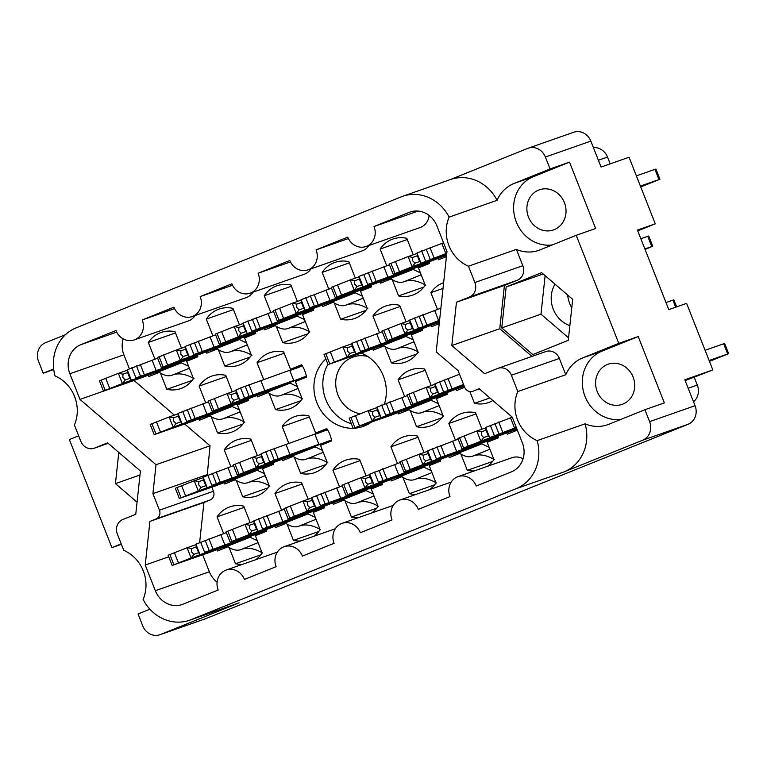 <?xml version="1.0" encoding="UTF-8"?>
<svg xmlns="http://www.w3.org/2000/svg" width="767" height="767" viewBox="0 0 767 767"><rect width="100%" height="100%" fill="white"/><g stroke="black" fill="none" stroke-linecap="round" stroke-linejoin="round"><path stroke-width="1.15" d="M327.95 364.325A39.328 35.809 -109.3 0 0 325.812 399.607A39.328 35.809 -109.3 0 0 351.353 423.739M362.82 425.139A39.328 35.809 -109.3 0 0 367.479 424.573M360.289 413.749A29.491 26.864 70.7 0 1 337.95 394.919A29.491 26.864 70.7 0 1 353.117 357.038A29.491 26.864 70.7 0 1 367.786 356.492M325.841 358.966A39.328 35.809 -109.3 0 0 316.905 402.733A39.328 35.809 -109.3 0 0 353.146 428.283M353.597 428.274A39.328 35.809 -109.3 0 0 363.136 426.452A39.328 35.809 -109.3 0 0 371.458 422.109M384.44 403.941A39.328 35.809 -109.3 0 0 383.347 375.955A39.328 35.809 -109.3 0 0 361.295 353.05M528.492 217.119A21.265 19.367 -109.3 0 0 553.486 229.937A21.265 19.367 -109.3 0 0 564.416 202.632A21.265 19.367 -109.3 0 0 539.422 189.804A21.265 19.367 -109.3 0 0 528.492 217.119M597.196 391.525A21.265 19.367 -109.3 0 0 622.19 404.353A21.265 19.367 -109.3 0 0 633.12 377.048A21.265 19.367 -109.3 0 0 608.126 364.22A21.265 19.367 -109.3 0 0 597.196 391.525M569.852 325.659A27.439 24.985 70.7 0 1 553.266 309.216A27.439 24.985 70.7 0 1 555.02 284.154M571.779 307.788A27.439 24.985 70.7 0 1 569.67 303.473A27.439 24.985 70.7 0 1 567.685 295.036M108.176 443.326L94.255 448.206A11.428 10.412 -109.3 0 1 80.813 441.303L74.399 425.004A35.666 32.482 -109.3 0 0 74.581 396.501A35.666 32.482 -109.3 0 0 55.061 375.926A41.159 37.478 -109.3 0 1 76.173 327.835L401.093 196.889A41.159 37.478 -109.3 0 1 402.56 196.333A41.159 37.478 -109.3 0 1 449.117 217.128L497.074 200.321A35.666 32.482 70.7 0 1 513.948 183.505L550.073 168.951L545.375 157.034A14.631 13.327 -109.3 0 0 528.175 148.204A14.631 13.327 -109.3 0 0 527.658 148.405L449.778 179.794M94.255 448.206A11.428 10.412 -109.3 0 0 94.667 448.053L107.61 442.837L140.419 471.015L135.759 514.302L122.816 519.518A11.428 10.412 -109.3 0 0 117.351 534.043L123.765 550.342A35.666 32.482 70.7 0 1 143.285 570.907A35.666 32.482 70.7 0 1 143.103 599.42A41.159 37.478 -109.3 0 0 189.66 620.206A41.159 37.478 -109.3 0 0 191.127 619.659L239.083 602.852A41.159 37.478 70.7 0 1 237.617 603.399L189.66 620.206M446.432 256.629L438.599 259.783A29.721 27.066 70.7 0 1 437.813 258.527M439.223 323.616L431.409 326.761A29.721 27.066 70.7 0 1 430.623 325.505M383.903 345.907L373.462 350.116A29.721 27.066 70.7 0 1 372.676 348.86M422.08 328.707A29.721 27.066 70.7 0 1 422.416 330.385L411.265 334.882L418.063 352.149A29.721 27.066 70.7 0 1 405.34 362.139A29.721 27.066 70.7 0 1 391.41 362.887L384.996 346.617M268.009 392.618L257.559 396.827A29.721 27.066 70.7 0 1 256.772 395.561M263.627 379.416L257.05 362.724A29.721 27.066 70.7 0 1 269.783 352.743A29.721 27.066 70.7 0 1 283.704 351.986L290.511 369.253L301.661 364.756A29.721 27.066 70.7 0 1 304.72 370.672A29.721 27.066 70.7 0 1 306.522 377.096L295.372 381.582L302.169 398.85A29.721 27.066 70.7 0 1 289.437 408.84A29.721 27.066 70.7 0 1 275.516 409.597L269.102 393.318M210.053 415.963L199.612 420.172A29.721 27.066 70.7 0 1 198.826 418.916M248.23 398.763A29.721 27.066 70.7 0 1 248.566 400.451L237.415 404.938L244.222 422.205A29.721 27.066 70.7 0 1 231.49 432.195A29.721 27.066 70.7 0 1 217.56 432.952L211.155 416.673M391.093 278.929L380.653 283.138A29.721 27.066 70.7 0 1 379.866 281.882M429.271 261.729A29.721 27.066 70.7 0 1 429.606 263.407L418.456 267.904L425.254 285.171A29.721 27.066 70.7 0 1 412.531 295.151A29.721 27.066 70.7 0 1 398.6 295.909L392.186 279.639M333.146 302.284L322.696 306.493A29.721 27.066 70.7 0 1 321.91 305.237M371.324 285.075A29.721 27.066 70.7 0 1 371.659 286.762L360.509 291.259L367.307 308.526A29.721 27.066 70.7 0 1 354.575 318.506A29.721 27.066 70.7 0 1 340.653 319.264L334.239 302.984M275.19 325.639L264.749 329.848A29.721 27.066 70.7 0 1 263.963 328.583M313.377 308.43A29.721 27.066 70.7 0 1 313.703 310.117L302.553 314.604L309.36 331.871A29.721 27.066 70.7 0 1 296.628 341.861A29.721 27.066 70.7 0 1 282.707 342.619L276.293 326.339M217.243 348.985L206.802 353.194A29.721 27.066 70.7 0 1 206.016 351.938M255.421 331.785A29.721 27.066 70.7 0 1 255.756 333.472L244.606 337.959L251.413 355.226A29.721 27.066 70.7 0 1 238.681 365.217A29.721 27.066 70.7 0 1 224.75 365.974L218.346 349.694M228 546.756L217.56 550.965A29.721 27.066 70.7 0 1 216.773 549.709M266.178 529.556A29.721 27.066 70.7 0 1 266.513 531.234L255.363 535.73L262.161 552.997A29.721 27.066 70.7 0 1 255.727 559.699M285.947 523.401L275.506 527.61A29.721 27.066 70.7 0 1 274.72 526.354M324.125 506.201A29.721 27.066 70.7 0 1 324.46 507.879L313.31 512.375L320.117 529.642A29.721 27.066 70.7 0 1 313.684 536.344M343.894 500.046L333.453 504.255A29.721 27.066 70.7 0 1 332.667 502.999M382.071 482.846A29.721 27.066 70.7 0 1 382.407 484.533L371.257 489.02L378.064 506.287A29.721 27.066 70.7 0 1 371.631 512.989M401.85 476.7L391.4 480.909A29.721 27.066 70.7 0 1 390.614 479.643M440.028 459.491A29.721 27.066 70.7 0 1 440.363 461.178L429.213 465.674L436.011 482.932A29.721 27.066 70.7 0 1 429.578 489.634M459.797 453.345L449.357 457.554A29.721 27.066 70.7 0 1 448.57 456.298M497.975 436.135A29.721 27.066 70.7 0 1 498.31 437.823L487.16 442.319L493.958 459.586A29.721 27.066 70.7 0 1 487.524 466.288M235.191 479.778L224.75 483.987A29.721 27.066 70.7 0 1 223.964 482.731M273.368 462.568A29.721 27.066 70.7 0 1 273.704 464.256L262.554 468.752L269.351 486.019A29.721 27.066 70.7 0 1 256.629 496A29.721 27.066 70.7 0 1 242.698 496.757L236.284 480.487M293.138 456.423L282.697 460.631A29.721 27.066 70.7 0 1 281.911 459.375M288.756 443.23L282.189 426.538A29.721 27.066 70.7 0 1 294.912 416.548A29.721 27.066 70.7 0 1 308.842 415.791L315.64 433.058L326.79 428.571A29.721 27.066 70.7 0 1 329.858 434.477A29.721 27.066 70.7 0 1 331.651 440.9L320.501 445.397L327.308 462.664A29.721 27.066 70.7 0 1 314.575 472.654A29.721 27.066 70.7 0 1 300.645 473.402L294.24 457.132M159.296 372.34L148.856 376.549A29.721 27.066 70.7 0 1 148.069 375.293M197.474 355.14A29.721 27.066 70.7 0 1 197.809 356.818L186.659 361.315L193.457 378.582A29.721 27.066 70.7 0 1 180.734 388.572A29.721 27.066 70.7 0 1 166.803 389.32L160.389 373.05M409.041 409.722L398.591 413.931A29.721 27.066 70.7 0 1 397.805 412.665M447.219 392.512A29.721 27.066 70.7 0 1 447.554 394.2L436.404 398.687L443.201 415.954A29.721 27.066 70.7 0 1 430.469 425.944A29.721 27.066 70.7 0 1 416.548 426.701L410.134 410.422M464.668 387.297L456.538 390.576A29.721 27.066 70.7 0 1 455.761 389.32M517.361 430.143L507.303 434.199A29.721 27.066 70.7 0 1 506.517 432.943M65.483 334.661L45.521 342.705A14.631 13.327 -109.3 0 0 38.523 361.295L43.211 373.213L53.671 368.994M528.175 148.204L573.639 132.279A14.631 13.327 70.7 0 1 590.839 141.099L601.06 167.053L629.045 157.245L655.277 223.82L637.444 230.071L668.786 309.619L686.609 303.368L712.831 369.943L684.845 379.751L695.065 405.705A14.631 13.327 70.7 0 1 688.066 424.295L642.612 440.229L564.004 471.906L516.047 488.713L191.127 619.659M516.047 488.713A41.159 37.478 -109.3 0 0 537.149 440.622L585.106 423.815A35.666 32.482 -109.3 0 0 607.522 424.765A35.666 32.482 -109.3 0 0 608.797 424.285L644.913 409.722L649.611 421.639L695.065 405.705M550.073 168.951L569.507 162.134L595.643 228.499L576.209 235.306L618.777 343.357L582.652 357.921A35.666 32.482 -109.3 0 0 565.778 374.737L517.821 391.544A35.666 32.482 -109.3 0 0 537.149 440.622M517.821 391.544L511.397 375.245A11.428 10.412 -109.3 0 0 497.956 368.342A11.428 10.412 -109.3 0 0 497.553 368.496L484.61 373.711L451.801 345.533L456.461 302.246L469.404 297.03A11.428 10.412 -109.3 0 0 474.869 282.505L468.445 266.207A35.666 32.482 70.7 0 1 449.117 217.128M472.693 391.323A6.855 6.251 -109.3 0 0 472.932 391.237L472.693 391.323A6.855 6.251 -109.3 0 1 464.629 387.191L458.11 370.653L436.183 351.823L446.988 251.499L436.883 225.843A22.866 20.824 70.7 0 0 410 212.056A22.866 20.824 70.7 0 0 409.185 212.363L374.028 226.524A15.551 14.161 -109.3 0 1 366.041 246.495A15.551 14.161 -109.3 0 1 347.758 237.108L316.081 249.879A15.551 14.161 -109.3 0 1 308.094 269.85A15.551 14.161 -109.3 0 1 289.811 260.464L258.134 273.234A15.551 14.161 -109.3 0 1 250.138 293.195A15.551 14.161 -109.3 0 1 231.864 283.819L200.187 296.589A15.551 14.161 70.7 0 1 192.191 316.55A15.551 14.161 70.7 0 1 173.917 307.174L142.24 319.935A15.551 14.161 70.7 0 1 134.244 339.906A15.551 14.161 70.7 0 1 115.97 330.529L80.813 344.69L116.689 332.121M335.284 528.77L284.126 546.698A15.551 14.161 -109.3 0 1 302.399 556.085L334.086 543.314A15.551 14.161 70.7 0 1 342.072 523.353A15.551 14.161 70.7 0 1 360.356 532.729L392.033 519.959A15.551 14.161 70.7 0 1 400.019 499.998A15.551 14.161 70.7 0 1 418.303 509.374L449.98 496.604A15.551 14.161 70.7 0 1 457.976 476.643A15.551 14.161 70.7 0 1 476.249 486.019L511.407 471.858A22.866 20.824 70.7 0 0 522.346 442.799L512.241 417.143L479.154 388.725L472.932 391.237M284.126 546.698A15.551 14.161 -109.3 0 0 276.13 566.669L244.452 579.43A15.551 14.161 -109.3 0 0 226.179 570.054A15.551 14.161 -109.3 0 0 218.183 590.024L183.025 604.185A22.866 20.824 70.7 0 1 182.21 604.492A22.866 20.824 70.7 0 1 155.337 590.705L145.231 565.049L149.929 521.407L156.152 518.895A6.855 6.251 -109.3 0 0 159.431 510.18L152.921 493.651L156.027 464.725L79.979 399.396L69.874 373.75A22.866 20.824 70.7 0 1 80.813 344.69M149.91 609.209L138.06 613.983L142.748 625.901A14.631 13.327 -109.3 0 0 159.948 634.721A14.631 13.327 -109.3 0 0 160.476 634.53L239.083 602.852M144.11 573.208L142.326 568.673M121.387 544.302L111.915 547.619L121.224 543.87M78.656 435.819L69.356 439.568L111.915 547.619M75.406 398.792L73.622 394.257M53.738 369.521L43.211 373.213M118.789 452.444L115.434 483.603L137.063 502.174M576.209 235.306L540.093 249.869A35.666 32.482 70.7 0 1 538.817 250.349A35.666 32.482 70.7 0 1 516.402 249.4L468.445 266.207M474.869 282.505L522.826 265.698L516.402 249.4M522.826 265.698A11.428 10.412 70.7 0 1 517.361 280.223L469.404 297.03M532.001 356.415L499.758 328.727L504.418 285.439L517.361 280.223M497.956 368.342L545.912 351.535A11.428 10.412 70.7 0 1 559.354 358.438L511.397 375.245M565.778 374.737L559.354 358.438M532.816 354.584L568.28 340.299L572.69 299.331L541.636 272.659L506.172 286.954L501.762 327.912L532.816 354.584M644.913 409.722L664.347 402.915L638.211 336.55L618.777 343.357M642.612 440.229A14.631 13.327 -109.3 0 0 649.611 421.639M585.106 423.815A41.159 37.478 70.7 0 1 564.004 471.906M402.56 196.333L450.517 179.526A41.159 37.478 70.7 0 1 497.074 200.321M688.066 424.295L205.93 618.595A14.631 13.327 70.7 0 1 205.412 618.796L159.948 634.721M437.468 309.36L430.901 292.668A29.721 27.066 70.7 0 1 443.623 282.678A29.721 27.066 70.7 0 1 443.633 282.678M443.01 288.421L430.901 292.668M379.521 332.705L372.944 316.023A29.721 27.066 70.7 0 1 385.676 306.033A29.721 27.066 70.7 0 1 399.607 305.276L406.088 321.747M400.086 306.512L372.944 316.023M416.692 354.028L391.41 362.887M290.511 369.253L301.968 365.236M284.193 353.213L257.05 362.724M300.789 400.738L275.516 409.597M205.671 402.771L199.104 386.079A29.721 27.066 70.7 0 1 211.826 376.089A29.721 27.066 70.7 0 1 225.757 375.341L232.248 391.812M226.246 376.568L199.104 386.079M242.842 424.093L217.56 432.952M386.712 265.727L380.135 249.045A29.721 27.066 70.7 0 1 392.867 239.055A29.721 27.066 70.7 0 1 406.798 238.297L413.279 254.769M407.277 239.525L380.135 249.045M423.883 287.05L398.6 295.909M328.765 289.082L322.188 272.39A29.721 27.066 70.7 0 1 334.92 262.41A29.721 27.066 70.7 0 1 348.841 261.652L355.332 278.124M349.33 262.88L322.188 272.39M365.936 310.405L340.653 319.264M270.818 312.437L264.241 295.746A29.721 27.066 70.7 0 1 276.964 285.765A29.721 27.066 70.7 0 1 290.894 285.008L297.385 301.479M291.383 286.235L264.241 295.746M307.979 333.76L282.707 342.619M212.862 335.793L206.294 319.101A29.721 27.066 70.7 0 1 219.017 309.111A29.721 27.066 70.7 0 1 232.947 308.363L239.438 324.825M233.436 309.59L206.294 319.101M250.032 357.106L224.75 365.974M223.619 533.554L217.042 516.872A29.721 27.066 70.7 0 1 229.774 506.882A29.721 27.066 70.7 0 1 243.705 506.124L250.195 522.595M244.184 507.361L217.042 516.872M260.79 554.877L235.507 563.735L229.093 547.465M281.566 510.208L274.998 493.517A29.721 27.066 70.7 0 1 287.721 483.526A29.721 27.066 70.7 0 1 301.652 482.769L308.142 499.24M302.14 484.006L274.998 493.517M318.736 531.521L293.454 540.38L287.05 524.11M339.522 486.853L332.945 470.161A29.721 27.066 70.7 0 1 345.668 460.171A29.721 27.066 70.7 0 1 359.598 459.423L366.089 475.895M360.087 460.651L332.945 470.161M376.683 508.176L351.411 517.035L344.997 500.755M397.469 463.498L390.892 446.806A29.721 27.066 70.7 0 1 403.624 436.826A29.721 27.066 70.7 0 1 417.545 436.068L424.036 452.54M418.034 437.295L390.892 446.806M434.64 484.821L409.357 493.68L402.943 477.4M455.416 440.143L448.839 423.461A29.721 27.066 70.7 0 1 461.571 413.471A29.721 27.066 70.7 0 1 475.502 412.713L481.983 429.184M475.981 413.94L448.839 423.461M492.587 461.466L467.304 470.324L460.89 454.045M230.809 466.576L224.232 449.893A29.721 27.066 70.7 0 1 236.965 439.903A29.721 27.066 70.7 0 1 250.895 439.146L257.376 455.617M251.375 440.373L224.232 449.893M267.98 487.898L242.698 496.757M315.64 433.058L327.097 429.041M309.322 417.027L282.189 426.538M325.927 464.543L300.645 473.402M154.915 359.148L148.338 342.456A29.721 27.066 70.7 0 1 161.07 332.466A29.721 27.066 70.7 0 1 175.001 331.708L181.491 348.18M175.48 332.945L148.338 342.456M192.086 380.461L166.803 389.32M404.66 396.52L398.083 379.828A29.721 27.066 70.7 0 1 410.815 369.847A29.721 27.066 70.7 0 1 424.736 369.09L431.227 385.561M425.225 370.317L398.083 379.828M441.821 417.842L416.548 426.701M489.892 397.948L474.495 403.346L469.855 391.573M492.874 400.518A29.721 27.066 70.7 0 1 488.426 402.589A29.721 27.066 70.7 0 1 474.495 403.346M474.265 470.928A29.721 27.066 70.7 0 1 467.304 470.324M416.318 494.284A29.721 27.066 70.7 0 1 409.357 493.68M358.362 517.639A29.721 27.066 70.7 0 1 351.411 517.035M300.415 540.994A29.721 27.066 70.7 0 1 293.454 540.38M242.468 564.349A29.721 27.066 70.7 0 1 235.507 563.735M593.39 147.58A14.631 13.327 70.7 0 1 607.493 157.062L610.168 163.86M655.277 223.82L637.77 230.877M685.18 380.605L712.831 369.943M694.288 377.422L697.308 385.072A14.631 13.327 70.7 0 1 693.512 401.764M366.041 246.495L420.057 227.559A15.551 14.161 -109.3 0 0 429.146 215.469M308.094 269.85L362.11 250.914A15.551 14.161 -109.3 0 0 368.898 245.488M250.138 293.195L304.163 274.27A15.551 14.161 -109.3 0 0 310.951 268.843M252.995 292.198A15.551 14.161 70.7 0 1 246.207 297.625L192.191 316.55M195.048 315.553A15.551 14.161 70.7 0 1 188.26 320.97L134.244 339.906M123.161 338.851A22.866 20.824 -109.3 0 0 123.89 354.814L69.874 373.75M174.358 415.139L133.985 380.432M129.402 368.802L123.89 354.814M207.195 475.387L210.053 445.79L184.742 424.055M159.431 510.18L213.447 491.254L211.845 487.179M213.447 491.254A6.855 6.251 70.7 0 1 210.168 499.969L156.152 518.895M199.631 542.537L203.945 502.471L210.168 499.969M155.337 590.705L209.353 571.77L202.689 554.848M209.353 571.77A22.866 20.824 -109.3 0 0 217.09 582.143M457.976 476.643L511.992 457.707A15.551 14.161 70.7 0 1 523.075 458.762M168.75 556.804L145.231 565.049M203.945 502.471L149.929 521.407M206.937 474.715L152.921 493.651M210.053 445.79L156.027 464.725M133.995 380.47L79.979 399.396M174.56 308.612L142.24 319.935M232.506 285.257L200.187 296.589M290.463 261.902L258.134 273.234M348.41 238.547L316.081 249.879M418.149 211.059L374.028 226.524M499.758 328.727L451.801 345.533M504.418 285.439L456.461 302.246M139.987 474.994L115.434 483.603M545.126 275.66L540.984 314.173L568.548 337.844M540.984 314.173L501.762 327.912M543.18 273.982L506.172 286.954M552.278 244.951A35.666 32.482 70.7 0 1 515.012 218.116A35.666 32.482 70.7 0 1 533.381 176.698L513.948 183.505M569.507 162.134L533.381 176.698M638.211 336.55L602.085 351.104A35.666 32.482 -109.3 0 0 583.716 392.531A35.666 32.482 -109.3 0 0 620.982 419.367M129.872 378.294L125.232 379.924L122.519 383.51L149.555 373.577M158.558 371.822L156.871 372.407A36.586 0.633 158.5 0 0 157.398 372.081A36.586 0.633 158.5 0 0 140.601 378.112L103.449 391.026L99.422 380.815L118.492 373.299L122.96 374.162L122.864 377.508L125.232 379.924M149.44 374.075L168.395 366.741L135.912 377.901L185.029 360.212L184.78 359.589M185.029 360.212A36.586 0.633 158.5 0 0 184.511 360.538A36.586 0.633 158.5 0 0 187.637 359.579A36.586 0.633 158.5 0 0 197.637 355.898M103.449 391.026L122.519 383.51M197.713 356.31L180.389 362.407L188.624 366.29M181.434 362.829L158.596 371.851L157.59 371.592L180.389 362.407M127.149 370.269L118.492 373.299M127.6 372.302L127.217 369.79L157.657 358.179M129.326 376.913L127.36 371.899M131.195 380.01L129.863 378.054M109.729 388.457L105.702 378.246M156.085 370.356L152.067 360.145M135.912 377.901L131.886 367.69M127.61 372.541L122.96 374.162M158.596 371.851C163.812 375.523 168.356 376.616 172.23 375.149C178.452 372.704 185.7 373.874 193.974 378.649M172.163 375.178L189.382 368.227L172.163 375.178M488.32 435.944L483.68 437.573L480.967 441.159L508.003 431.227M517.006 429.472L515.319 430.057A36.586 0.633 158.5 0 0 515.846 429.731A36.586 0.633 158.5 0 0 499.049 435.761L461.897 448.676L457.87 438.465L476.94 430.949L481.408 431.811L481.312 435.157L483.68 437.573M507.888 431.725L516.747 428.58M709.446 361.353L728.65 353.664L709.101 360.471M516.603 428.216L489.643 437.66L516.277 427.392M461.897 448.676L480.967 441.159M517.102 429.482L516.038 429.242L516.872 428.906M728.65 353.664L724.633 343.453L705.084 350.26M485.597 427.919L476.94 430.949M486.048 429.951L485.664 427.43L512.251 417.181M488.397 436.116L485.808 429.549M489.643 437.66L488.311 435.704M468.177 446.106L464.15 435.896M514.532 428.005L510.506 417.794M494.36 435.551L490.334 425.34M486.057 430.191L481.408 431.811M437.564 392.311L432.914 393.941L430.201 397.536L457.247 387.603M464.265 386.28A36.586 0.633 158.5 0 0 448.292 392.138L411.141 405.043L407.114 394.842L426.184 387.325L430.651 388.188L430.555 391.525L432.914 393.941M457.122 388.102L464.045 385.715M463.872 385.283L438.887 394.037L463.546 384.459M411.141 405.043L430.201 397.536M676.638 306.867L673.867 299.83L665.996 302.543M434.841 384.296L426.184 387.325M435.282 386.319L434.86 383.826L459.529 374.248M437.631 392.493L435.042 385.916M438.887 394.037L437.554 392.081M417.411 402.474L413.394 392.273M443.594 391.927L439.577 381.717M435.301 386.558L430.651 388.188M477.045 389.799L479.749 389.243M379.617 415.666L374.967 417.296L372.254 420.891L399.3 410.959M408.293 409.195L406.615 409.789A36.586 0.633 158.5 0 0 407.133 409.463A36.586 0.633 158.5 0 0 390.345 415.493L353.184 428.398L349.167 418.188L368.237 410.681L372.704 411.543L372.609 414.88L374.967 417.296M399.176 411.457L418.14 404.123L385.648 415.283L434.764 397.584L434.525 396.961M434.764 397.584A36.586 0.633 158.5 0 0 434.247 397.91A36.586 0.633 158.5 0 0 437.382 396.961A36.586 0.633 158.5 0 0 447.382 393.279M353.184 428.398L372.254 420.891M447.458 393.682L430.124 399.78L438.36 403.672M431.179 400.211L408.341 409.233L407.335 408.964L430.124 399.78M376.894 407.641L368.237 410.681M377.335 409.674L376.913 407.181L407.402 395.561M379.684 415.848L377.096 409.271M376.961 407.162L380.978 417.373L379.607 415.426M359.464 425.829L355.447 415.618M405.829 407.728L401.803 397.517M385.648 415.283L381.63 405.072M377.354 409.914L372.704 411.543M408.341 409.233C413.557 412.895 418.101 413.998 421.965 412.521C428.197 410.077 435.445 411.246 443.709 416.03M421.898 412.55L439.127 405.609L421.898 412.55M263.723 462.376L259.073 464.006L256.36 467.592L283.397 457.659M292.4 455.905L290.722 456.49A36.586 0.633 158.5 0 0 291.239 456.164A36.586 0.633 158.5 0 0 274.442 462.194L237.291 475.109L233.264 464.898L252.333 457.391L256.801 458.254L256.715 461.59L259.073 464.006M283.282 458.158L302.236 450.823L265.037 464.093L274.298 460.152L318.871 444.294L314.853 434.084L265.727 451.773L261.02 453.891L261.442 456.384M314.93 434.295A36.586 0.633 158.5 0 0 317.461 433.46A36.586 0.633 158.5 0 0 327.528 429.741M318.871 444.294A36.586 0.633 158.5 0 0 318.353 444.62A36.586 0.633 158.5 0 0 321.488 443.671A36.586 0.633 158.5 0 0 331.478 439.98M237.291 475.109L256.36 467.592M331.565 440.392L314.23 446.49L322.466 450.373M315.275 446.912L292.438 455.934L291.441 455.675L314.23 446.49M261.001 454.352L252.333 457.391M263.167 460.996L261.202 455.982M265.037 464.093L263.704 462.137M243.57 472.539L239.544 462.328M289.926 454.438L285.909 444.227M269.754 461.983L265.727 451.773M261.451 456.624L256.801 458.254M292.438 455.934C297.654 459.606 302.198 460.699 306.071 459.232C312.294 456.787 319.542 457.957 327.816 462.731M306.004 459.26L323.223 452.309L306.004 459.26M205.767 485.732L201.117 487.361L198.413 490.947L225.45 481.014M234.443 479.26L232.765 479.845A36.586 0.633 158.5 0 0 233.283 479.519A36.586 0.633 158.5 0 0 216.495 485.549L179.344 498.464L175.317 488.253L194.387 480.736L198.854 481.599L198.758 484.936L201.117 487.361M225.335 481.513L244.29 474.179L211.807 485.338L260.924 467.649L260.675 467.017M260.924 467.649A36.586 0.633 158.5 0 0 260.406 467.975A36.586 0.633 158.5 0 0 263.532 467.017A36.586 0.633 158.5 0 0 273.531 463.335M179.344 498.464L198.413 490.947M273.608 463.747L256.283 469.835L264.519 473.728M257.328 470.267L234.491 479.289L233.484 479.03L256.283 469.835M203.044 477.707L194.387 480.736M203.495 479.73L203.111 477.218L233.552 465.617M205.844 485.904L203.255 479.337M207.09 487.448L205.757 485.492M185.624 495.894L181.597 485.684M231.979 477.793L227.952 467.582M211.807 485.338L207.78 475.128M203.504 479.969L198.854 481.599M234.491 479.289C239.707 482.961 244.251 484.054 248.125 482.587C254.347 480.142 261.595 481.302 269.869 486.086M248.057 482.606L265.277 475.665L248.057 482.606M430.373 459.299L425.723 460.919L423.01 464.514L450.056 454.582M459.05 452.827L457.372 453.412A36.586 0.633 158.5 0 0 457.889 453.086A36.586 0.633 158.5 0 0 441.102 459.117L403.95 472.021L399.923 461.82L418.993 454.304L423.461 455.167L423.365 458.503L425.723 460.919M449.932 455.08L468.896 447.746L436.404 458.906L485.53 441.207L485.281 440.584M485.53 441.207A36.586 0.633 158.5 0 0 485.012 441.543A36.586 0.633 158.5 0 0 488.138 440.584A36.586 0.633 158.5 0 0 498.138 436.902M403.95 472.021L423.01 464.514M498.214 437.315L480.89 443.403L489.116 447.295M481.935 443.834L459.097 452.856L458.091 452.588L480.89 443.403M427.65 451.274L418.993 454.304M428.091 453.297L427.67 450.804L458.158 439.184M430.45 459.471L427.852 452.904M431.696 461.015L430.364 459.059M410.22 469.462L406.203 459.251M456.586 451.351L452.559 441.15M436.404 458.906L432.387 448.695M428.111 453.537L423.461 455.167M459.097 452.856C464.313 456.518 468.858 457.621 472.731 456.144C478.953 453.709 486.201 454.869 494.466 459.654M472.664 456.173L489.883 449.232L472.664 456.173M372.426 482.644L367.776 484.274L365.063 487.87L392.11 477.937M401.103 476.173L399.425 476.767A36.586 0.633 158.5 0 0 399.943 476.441A36.586 0.633 158.5 0 0 383.155 482.472L345.994 495.377L341.977 485.166L361.046 477.659L365.514 478.522L365.418 481.858L367.776 484.274M391.985 478.435L410.949 471.101L378.457 482.261L427.574 464.562L427.334 463.939M427.574 464.562A36.586 0.633 158.5 0 0 427.056 464.888A36.586 0.633 158.5 0 0 430.191 463.939A36.586 0.633 158.5 0 0 440.191 460.258M345.994 495.377L365.063 487.87M440.268 460.66L422.933 466.758L431.169 470.65M423.988 467.189L401.151 476.211L400.144 475.943L422.933 466.758M369.704 474.62L361.046 477.659M370.145 476.652L369.723 474.159L400.211 462.539M372.494 482.827L369.905 476.249M369.771 474.14L373.788 484.351L372.417 482.405M352.274 492.807L348.256 482.596M398.639 474.706L394.612 464.495M378.457 482.261L374.44 472.05M370.164 476.892L365.514 478.522M401.151 476.211C406.366 479.874 410.911 480.976 414.774 479.5C421.006 477.055 428.254 478.225 436.519 483.009M414.707 479.528L431.936 472.587L414.707 479.528M314.48 505.999L309.83 507.629L307.116 511.225L334.163 501.292M343.156 499.528L341.478 500.122A36.586 0.633 158.5 0 0 341.996 499.787A36.586 0.633 158.5 0 0 325.198 505.817L288.047 518.732L284.03 508.521L303.099 501.014L307.557 501.877L307.471 505.213L309.83 507.629M334.038 501.791L352.993 494.456L320.51 505.616L369.627 487.917L369.387 487.294M369.627 487.917A36.586 0.633 158.5 0 0 369.109 488.243A36.586 0.633 158.5 0 0 372.244 487.294A36.586 0.633 158.5 0 0 382.234 483.603M288.047 518.732L307.116 511.225M382.321 484.015L364.987 490.113L373.222 494.006M366.032 490.544L343.204 499.566L342.197 499.298L364.987 490.113M311.757 497.975L303.099 501.014M312.198 500.007L311.776 497.515L342.264 485.894M314.547 506.182L311.958 499.605M315.803 507.725L314.46 505.76M294.327 516.162L290.31 505.952M340.682 498.061L336.665 487.85M320.51 505.616L316.493 495.405M312.207 500.247L307.557 501.877M343.204 499.566C348.419 503.229 352.954 504.331 356.828 502.855C363.059 500.41 370.308 501.58 378.572 506.364M356.76 502.884L373.98 495.933L356.76 502.884M256.533 529.355L251.883 530.985L249.17 534.57L276.206 524.638M324.374 507.371L307.04 513.468L283.531 523.468A36.586 0.633 158.5 0 0 284.049 523.142A36.586 0.633 158.5 0 0 267.252 529.172L230.1 542.087L226.073 531.876L245.143 524.369L249.611 525.232L249.524 528.568L251.883 530.985M276.091 525.136L295.046 517.802L262.563 528.962L311.68 511.273L311.431 510.649M311.68 511.273A36.586 0.633 158.5 0 0 311.162 511.599A36.586 0.633 158.5 0 0 314.297 510.649A36.586 0.633 158.5 0 0 324.288 506.958M230.1 542.087L249.17 534.57M253.81 521.33L245.143 524.369M254.251 523.362L253.867 520.851L284.308 509.24M256.6 529.527L254.011 522.96M257.846 531.08L256.514 529.115M236.38 539.517L232.353 529.307M282.735 521.416L278.718 511.206M262.563 528.962L258.537 518.751M254.26 523.602L249.611 525.232M307.04 513.468L315.275 517.351M308.085 513.89L285.247 522.912C290.463 526.584 295.007 527.677 298.881 526.21C305.103 523.765 312.351 524.935 320.625 529.709M298.814 526.239L316.033 519.288L298.814 526.239M198.576 552.71L193.936 554.34L191.223 557.925L218.259 547.993M227.262 546.238L225.575 546.823A36.586 0.633 158.5 0 0 226.102 546.497A36.586 0.633 158.5 0 0 209.305 552.528L172.153 565.442L168.126 555.231L187.196 547.715L191.664 548.578L191.568 551.914L193.936 554.34M218.144 548.491L237.099 541.157L204.616 552.317L253.733 534.628L253.484 534.005M253.733 534.628A36.586 0.633 158.5 0 0 253.215 534.954A36.586 0.633 158.5 0 0 256.341 533.995A36.586 0.633 158.5 0 0 266.341 530.313M172.153 565.442L191.223 557.925M266.417 530.726L249.093 536.814L257.328 540.706M250.138 537.245L227.3 546.267L226.294 546.008L249.093 536.814M195.853 544.685L187.196 547.715M196.304 546.708L195.921 544.196L226.361 532.595M198.653 552.882L196.064 546.315M199.899 554.426L198.567 552.47M178.433 562.873L174.406 552.662M224.789 544.771L220.762 534.561M204.616 552.317L200.59 542.106M196.314 546.948L191.664 548.578M227.3 546.267C232.516 549.939 237.061 551.032 240.934 549.565C247.156 547.12 254.404 548.29 262.678 553.065M240.867 549.584L258.086 542.643L240.867 549.584M187.829 354.939L183.179 356.569L180.466 360.164L207.502 350.222M216.505 348.467L214.827 349.052A36.586 0.633 158.5 0 0 215.345 348.726A36.586 0.633 158.5 0 0 198.548 354.757L161.396 367.671L157.379 357.46L176.439 349.953L180.907 350.816L180.82 354.153L183.179 356.569M207.387 350.72L226.342 343.386L193.859 354.546L242.976 336.857L242.727 336.234M242.976 336.857A36.586 0.633 158.5 0 0 242.458 337.183A36.586 0.633 158.5 0 0 245.593 336.234A36.586 0.633 158.5 0 0 255.584 332.542M161.396 367.671L180.466 360.164M255.67 332.955L238.336 339.052L246.571 342.935M239.381 339.474L216.543 348.496L215.546 348.237L238.336 339.052M185.106 346.914L176.439 349.953M185.547 348.947L185.163 346.435L215.604 334.834M187.896 355.121L185.307 348.544M189.142 356.665L187.81 354.699M167.676 365.102L163.649 354.891M214.031 347L210.014 336.79M193.859 354.546L189.833 344.345M185.556 349.186L180.907 350.816M216.543 348.496C221.759 352.168 226.303 353.261 230.177 351.794C236.399 349.349 243.647 350.519 251.921 355.303M230.11 351.823L247.329 344.872L230.11 351.823M245.776 331.584L241.126 333.214L238.412 336.809L265.459 326.876M274.452 325.112L272.774 325.707A36.586 0.633 158.5 0 0 273.292 325.381A36.586 0.633 158.5 0 0 256.494 331.411L219.343 344.316L215.326 334.105L234.395 326.598L238.863 327.461L238.767 330.798L241.126 333.214M265.334 327.375L284.298 320.04L251.806 331.2L300.923 313.502L300.683 312.878M300.923 313.502A36.586 0.633 158.5 0 0 300.405 313.828A36.586 0.633 158.5 0 0 303.54 312.878A36.586 0.633 158.5 0 0 313.54 309.197M219.343 344.316L238.412 336.809M313.617 309.6L296.283 315.697L304.518 319.59M297.328 316.129L274.5 325.15L273.493 324.882L296.283 315.697M243.053 323.559L234.395 326.598M243.494 325.591L243.072 323.099L273.56 311.479M245.843 331.766L243.254 325.189M243.12 323.08L247.137 333.29L245.756 331.344M225.623 341.746L221.605 331.536M271.978 323.645L267.961 313.435M251.806 331.2L247.789 320.99M243.503 325.831L238.863 327.461M274.5 325.15C279.715 328.813 284.26 329.915 288.124 328.439C294.355 325.994 301.604 327.164 309.868 331.948M288.056 328.468L305.285 321.517L288.056 328.468M303.722 308.229L299.072 309.858L296.359 313.454L323.406 303.521M332.399 301.767L330.721 302.351A36.586 0.633 158.5 0 0 331.239 302.025A36.586 0.633 158.5 0 0 314.451 308.056L277.29 320.961L273.273 310.76L292.342 303.243L296.81 304.106L296.714 307.442L299.072 309.858M323.281 304.02L342.245 296.685L309.753 307.845L358.87 290.147L358.63 289.523M358.87 290.147A36.586 0.633 158.5 0 0 358.352 290.472A36.586 0.633 158.5 0 0 361.487 289.523A36.586 0.633 158.5 0 0 371.487 285.842M277.29 320.961L296.359 313.454M371.564 286.244L354.229 292.342L362.465 296.235M355.284 292.773L332.447 301.795L331.44 301.527L354.229 292.342M301 300.213L292.342 303.243M301.441 302.236L301.019 299.744L331.507 288.124M303.79 308.411L301.201 301.834M305.045 309.954L303.713 307.998M283.569 318.391L279.552 308.19M329.935 300.29L325.908 290.089M309.753 307.845L305.736 297.634M301.46 302.476L296.81 304.106M332.447 301.795C337.662 305.458 342.207 306.56 346.07 305.084C352.302 302.639 359.55 303.809 367.815 308.593M346.003 305.113L363.232 298.171L346.003 305.113M361.669 284.883L357.019 286.513L354.306 290.099L381.352 280.166M390.345 278.411L388.668 278.996A36.586 0.633 158.5 0 0 389.185 278.67A36.586 0.633 158.5 0 0 372.398 284.701L335.246 297.615L331.219 287.404L350.289 279.888L354.757 280.751L354.661 284.087L357.019 286.513M381.228 280.664L400.192 273.33L367.7 284.49L416.826 266.801L416.577 266.178M416.826 266.801A36.586 0.633 158.5 0 0 416.308 267.127A36.586 0.633 158.5 0 0 419.434 266.168A36.586 0.633 158.5 0 0 429.434 262.487M335.246 297.615L354.306 290.099M429.51 262.899L412.186 268.987L420.412 272.879M413.231 269.418L390.393 278.44L389.387 278.181L412.186 268.987M358.946 276.858L350.289 279.888M359.387 278.881L359.014 276.369L389.454 264.768M361.746 285.056L359.148 278.488M362.992 286.599L361.66 284.643M341.526 295.046L337.499 284.835M387.881 276.945L383.855 266.734M367.7 284.49L363.683 274.279M359.407 279.121L354.757 280.751M390.393 278.44C395.609 282.112 400.153 283.205 404.027 281.738C410.249 279.293 417.497 280.463 425.762 285.238M403.96 281.757L421.179 274.816L403.96 281.757M180.638 421.917L175.988 423.547L173.275 427.142L200.321 417.21M209.314 415.446L207.636 416.03A36.586 0.633 158.5 0 0 208.154 415.704A36.586 0.633 158.5 0 0 191.357 421.735L154.205 434.649L150.188 424.439L169.248 416.932L173.716 417.794L173.63 421.131L175.988 423.547M200.197 417.699L219.151 410.364L186.669 421.534L235.785 403.835L235.536 403.212M235.785 403.835A36.586 0.633 158.5 0 0 235.268 404.161A36.586 0.633 158.5 0 0 238.403 403.212A36.586 0.633 158.5 0 0 248.393 399.521M154.205 434.649L173.275 427.142M248.479 399.933L231.145 406.031L239.381 409.923M232.19 406.462L209.362 415.474L208.356 415.215L231.145 406.031M177.915 413.892L169.248 416.932M178.356 415.925L177.973 413.413L208.413 401.812M180.705 422.099L178.117 415.522M181.952 423.643L180.619 421.677M160.485 432.08L156.458 421.869M206.841 413.979L202.824 403.768M186.669 421.534L182.642 411.323M178.366 416.165L173.716 417.794M209.362 415.474C214.578 419.146 219.113 420.239 222.986 418.772C229.208 416.328 236.457 417.497 244.731 422.281M222.919 418.801L240.138 411.85L222.919 418.801M238.585 398.562L233.935 400.192L231.222 403.787L258.268 393.855M267.261 392.09L265.583 392.685A36.586 0.633 158.5 0 0 266.101 392.359A36.586 0.633 158.5 0 0 249.304 398.389L212.152 411.294L208.135 401.083L227.205 393.576L231.672 394.439L231.576 397.776L233.935 400.192M258.143 394.353L277.108 387.019L239.908 400.288L249.17 396.347L293.732 380.48L289.715 370.269L240.598 387.968L235.881 390.077L236.303 392.57M289.801 370.49A36.586 0.633 158.5 0 0 292.323 369.646A36.586 0.633 158.5 0 0 302.399 365.936M293.732 380.48A36.586 0.633 158.5 0 0 293.215 380.806A36.586 0.633 158.5 0 0 296.35 379.857A36.586 0.633 158.5 0 0 306.349 376.175M212.152 411.294L231.222 403.787M306.426 376.578L289.092 382.675L297.328 386.568M290.137 383.107L267.309 392.129L266.302 391.86L289.092 382.675M235.862 390.537L227.205 393.576M238.652 398.744L236.063 392.167M235.929 390.058L239.946 400.269L238.575 398.322M218.432 408.725L214.415 398.514M264.788 390.624L260.77 380.413M244.615 398.178L240.598 387.968M236.313 392.809L231.672 394.439M267.309 392.129C272.525 395.791 277.069 396.894 280.933 395.417C287.165 392.972 294.413 394.142 302.677 398.926M280.866 395.446L298.095 388.505L280.866 395.446M354.479 351.861L349.829 353.491L347.125 357.077L374.162 347.144M383.155 345.39L381.477 345.975A36.586 0.633 158.5 0 0 381.995 345.649A36.586 0.633 158.5 0 0 365.207 351.679L328.055 364.593L324.029 354.383L343.098 346.866L347.566 347.729L347.47 351.075L349.829 353.491M374.047 347.643L393.001 340.308L360.519 351.468L409.636 333.779L409.386 333.156M409.636 333.779A36.586 0.633 158.5 0 0 409.118 334.105A36.586 0.633 158.5 0 0 412.243 333.146A36.586 0.633 158.5 0 0 422.243 329.465M328.055 364.593L347.125 357.077M422.32 329.877L404.995 335.975L413.221 339.858M406.04 336.397L383.203 345.418L382.196 345.16L404.995 335.975M351.756 343.837L343.098 346.866M352.197 345.869L351.823 343.348L382.263 331.747M354.555 352.034L351.967 345.466M355.802 353.577L354.469 351.622M334.335 362.024L330.309 351.813M380.691 343.923L376.664 333.712M360.519 351.468L356.492 341.257M352.216 346.099L347.566 347.729M383.203 345.418C388.418 349.09 392.963 350.183 396.836 348.717C403.058 346.272 410.307 347.441 418.571 352.216M396.769 348.745L413.988 341.794L396.769 348.745M412.425 328.506L407.785 330.136L405.072 333.722L432.109 323.789M439.347 322.428L439.347 322.408A36.586 0.633 158.5 0 0 423.154 328.324L386.002 341.238L381.976 331.028L401.045 323.521L405.513 324.383L405.417 327.72L407.785 330.136M431.994 324.288L439.433 321.709M645.085 249.457L652.755 246.226L644.884 248.939M439.481 321.21L413.749 330.232L439.587 320.232M386.002 341.238L405.072 333.722M652.755 246.226L648.738 236.015L640.857 238.729M409.703 320.481L401.045 323.521M410.153 322.514L409.77 320.002L440.891 308.161M412.502 328.679L409.914 322.111M413.749 330.232L412.416 328.266M392.282 338.669L388.255 328.458M438.638 320.568L434.621 310.357M418.466 328.113L414.439 317.902M410.163 322.754L405.513 324.383M419.616 261.528L414.976 263.158L412.262 266.743L439.299 256.811M446.567 255.421A36.586 0.633 158.5 0 0 430.345 261.346L393.193 274.26L389.166 264.049L408.236 256.542L412.704 257.405L412.608 260.742L414.976 263.158M439.184 257.309L446.643 254.721M640.752 186.937L659.946 179.248L640.397 186.055M446.691 254.222L420.939 263.254L446.797 253.244M393.193 274.26L412.262 266.743M659.946 179.248L655.929 169.037L636.38 175.844M416.893 253.503L408.236 256.542M417.344 255.536L416.96 253.024L443.547 242.765M419.693 261.7L417.104 255.133M420.939 263.254L419.607 261.288M399.473 271.691L395.446 261.48M445.828 253.589L441.811 243.379M425.656 261.135L421.629 250.924M417.353 255.775L412.704 257.405M590.839 141.099L545.375 157.034M160.476 634.53L205.93 618.595M607.493 157.062L598.385 160.255M688.2 388.265L697.308 385.072M410.834 211.778L409.185 212.363M94.667 448.053L108.166 443.316M602.085 351.104L582.652 357.921M131.243 379.991L127.217 369.79M122.394 383.558L118.377 373.347M105.175 390.288L101.158 380.077M144.292 374.584L140.265 364.373M140.457 376.07L136.44 365.859M489.691 437.641L485.664 427.43M480.842 441.207L476.825 430.996M463.623 447.938L459.606 437.727M502.74 432.233L498.713 422.023M498.905 433.719L494.888 423.509M727.672 353.961L723.645 343.75M438.925 394.017L434.908 383.807M430.086 397.584L426.068 387.373M412.867 404.314L408.849 394.104M451.984 388.61L447.957 378.399M448.149 390.096L444.122 379.886M675.679 307.203L672.889 300.127M372.139 420.939L368.112 410.728M354.92 427.66L350.893 417.459M394.027 411.965L390.01 401.755M390.202 413.451L386.175 403.241M265.085 464.073L261.058 453.872M256.245 467.64L252.218 457.429M239.016 474.37L234.999 464.16M278.133 458.666L274.116 448.455M274.298 460.152L270.281 449.941M207.138 487.428L203.111 477.218M198.289 490.995L194.272 480.784M181.07 497.725L177.052 487.515M220.187 482.021L216.16 471.81M216.352 483.507L212.334 473.297M431.735 460.996L427.718 450.785M422.895 464.562L418.878 454.352M405.676 471.293L401.659 461.082M444.793 455.588L440.766 445.378M440.958 457.074L436.931 446.864M364.948 487.917L360.921 477.707M347.729 494.648L343.702 484.437M386.836 478.944L382.819 468.733M383.011 480.43L378.984 470.219M315.841 507.706L311.824 497.495M307.001 511.263L302.975 501.062M289.782 517.993L285.755 507.783M328.89 502.289L324.872 492.088M325.055 503.775L321.037 493.564M257.894 531.061L253.867 520.851M249.054 534.618L245.028 524.407M231.826 541.349L227.809 531.138M270.943 525.644L266.926 515.434M267.108 527.13L263.091 516.92M199.947 554.407L195.921 544.196M191.098 557.973L187.081 547.763M173.879 564.704L169.862 554.493M212.996 548.999L208.969 538.789M209.161 550.485L205.144 540.275M189.19 356.645L185.163 346.435M180.35 360.202L176.324 349.992M163.122 366.933L159.105 356.722M202.239 351.228L198.222 341.018M198.404 352.715L194.387 342.504M238.297 336.857L234.271 326.646M221.078 343.578L217.051 333.377M260.186 327.883L256.168 317.672M256.351 329.359L252.333 319.158M305.084 309.935L301.067 299.724M296.244 313.502L292.227 303.291M279.025 320.232L274.998 310.021M318.142 304.528L314.115 294.317M314.307 306.014L310.28 295.803M363.031 286.58L359.014 276.369M354.191 290.147L350.174 279.936M336.972 296.877L332.955 286.666M376.089 281.173L372.062 270.962M372.254 282.659L368.227 272.448M182 423.624L177.973 413.413M173.16 427.181L169.133 416.97M155.941 433.911L151.914 423.7M195.048 418.207L191.031 408.006M191.213 419.693L187.196 409.482M231.107 403.835L227.08 393.624M213.888 410.556L209.861 400.355M252.995 394.861L248.978 384.65M249.17 396.347L245.143 386.137M355.84 353.558L351.823 343.348M347 357.125L342.983 346.914M329.781 363.855L325.764 353.645M368.898 348.151L364.871 337.94M365.063 349.637L361.036 339.426M413.797 330.213L409.77 320.002M404.947 333.77L400.93 323.559M387.728 340.5L383.711 330.289M426.845 324.796L422.818 314.585M423.01 326.282L418.993 316.071M651.777 246.523L647.76 236.313M420.987 263.234L416.96 253.024M412.138 266.791L408.121 256.581M394.919 273.522L390.902 263.311M434.036 257.817L430.009 247.607M430.201 259.304L426.184 249.093M658.968 179.545L654.951 169.334M277.338 552.125L226.179 570.054M451.188 482.069L400.019 499.998M393.231 505.415L342.072 523.353M129.949 378.467L129.335 376.904M263.79 462.549L263.177 460.986"/></g></svg>
